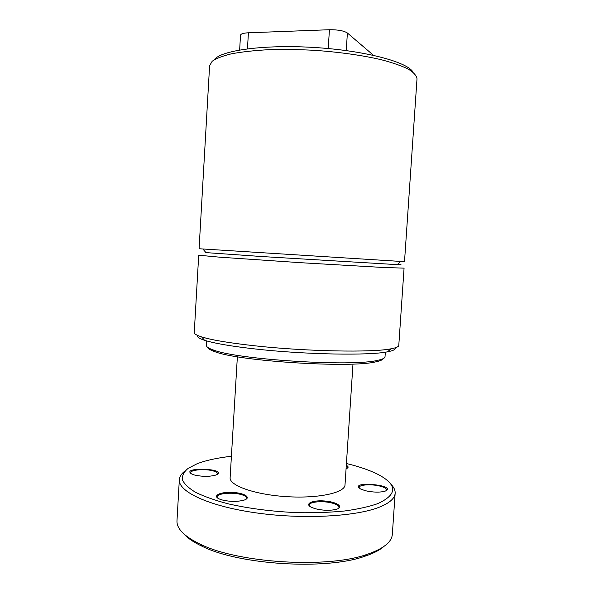 <?xml version="1.0" encoding="UTF-8"?>
<svg xmlns="http://www.w3.org/2000/svg" width="594" height="594" viewBox="0 0 594 594"><rect width="100%" height="100%" fill="white"/><g stroke="black" fill="none" stroke-linecap="round" stroke-linejoin="round"><path stroke-width="0.89" d="M417.01 78.772C416.565 75.653 413.654 72.423 408.271 69.097C401.447 65.778 392.307 62.608 380.858 59.608C361.709 55.227 339.649 52.131 314.686 50.327C298.388 49.488 282.796 49.287 267.916 49.733C253.861 50.542 241.721 51.893 231.489 53.802C222.602 55.962 216.164 58.45 212.177 61.271L209.6 65.726L199.079 248.745L404.507 261.672L417.01 78.772M214.33 59.712C220.723 50.401 264.182 44.29 314.865 47.513C365.54 50.661 407.892 62.177 413.068 72.216M194.26 332.543C194.171 333.858 196.621 335.313 201.618 336.909C211.694 340.035 229.447 343.005 254.885 345.812C306.2 351.492 372.579 352.68 390.941 348.819C396.101 347.861 398.715 346.725 398.782 345.411L404.069 268.139L383.115 267.463L301.321 262.741L219.572 257.172L198.708 255.22L194.26 332.543M395.248 347.817C395.879 349.361 393.325 350.69 387.592 351.797C369.624 355.687 305.643 354.625 256.125 349.072C231.578 346.324 214.389 343.391 204.566 340.28C199.012 338.461 196.651 336.828 197.475 335.372M397.564 264.308L397.676 264.315C402.286 264.724 402.123 264.827 397.2 264.634L261.754 256.534L205.955 252.606L202.918 249.064M205.19 252.539L205.643 252.235M373.507 55.316L347.386 33.004L346.25 50.579M328.23 48.545L329.425 29.73L248.411 32.789L247.46 48.805M239.642 49.978L240.511 35.217C240.808 33.858 243.443 33.049 248.411 32.789M329.425 29.73C337.912 29.663 343.896 30.754 347.386 33.004M206.757 340.941L206.489 345.522C206.4 346.889 208.68 348.374 213.335 349.977C237.051 359.622 352.94 366.914 377.673 360.32C382.491 359.311 384.942 358.123 385.023 356.756L385.335 352.175M383.204 358.642C382.685 359.838 380.294 360.885 376.024 361.783C351.611 368.354 238.187 361.219 214.79 351.641C210.67 350.215 208.427 348.871 208.063 347.624M194.468 475.014L191.966 474.116C178.98 466.594 229.841 468.488 216.023 475C209.712 476.774 202.532 476.782 194.468 475.014M217.278 474.383L217.553 473.73C217.523 472.653 216.03 471.71 213.083 470.886C205.205 468.592 190.325 469.772 190.577 472.742L190.778 473.418M221.718 499.858L219.149 498.915C212.073 495.715 220.367 491.78 232.202 492.389C244.045 492.834 251.774 497.468 244.379 500.022C237.563 501.9 230.012 501.841 221.718 499.858M246.22 499.146L246.659 498.195C246.621 496.829 244.869 495.641 241.387 494.616C232.64 491.943 216.862 493.362 217.092 496.896L217.419 497.876M315.236 508.709L311.375 507.291C304.143 503.786 312.489 499.977 324.473 500.972C336.479 501.796 344.282 506.853 336.649 509.221C330.427 510.803 323.284 510.632 315.236 508.709M338.587 508.36L339.055 507.387C338.974 505.784 336.768 504.373 332.44 503.155C323.336 500.549 309.066 501.7 309.236 505.108L309.571 506.147M365.399 490.726L360.662 489.025C347.104 480.412 399.48 485.12 384.949 491.231C379.596 492.567 373.084 492.396 365.399 490.726M386.323 490.629L386.642 489.931C386.531 488.506 384.281 487.221 379.893 486.092C371.428 483.895 359.021 484.674 359.177 487.451L359.392 488.194M390.503 483.813C393.763 486.931 395.314 490.072 395.151 493.235C394.847 498.284 389.783 502.851 379.967 506.92C356.66 516.602 302.613 519.609 255.39 512.778C208.071 505.999 178.133 491.49 179.336 479.662C179.574 476.499 181.504 473.574 185.135 470.894M231.408 456.274C217.501 457.826 206.059 460.313 197.104 463.743L188.12 468.376C183.902 471.851 181.979 475.631 182.358 479.7C184.177 483.88 188.58 488.09 195.575 492.315C204.039 496.458 214.776 500.267 227.762 503.727C249.198 508.642 272.75 511.634 298.426 512.704C314.954 512.949 330.368 512.377 344.668 510.981C357.922 509.147 368.971 506.697 377.799 503.623C397.052 494.72 397.631 485.253 379.521 475.222C371.064 470.693 360.031 466.787 346.421 463.513M179.336 479.662L176.99 520.715C176.515 528.645 184.274 536.471 200.252 544.178C237.838 563.038 326.67 568.629 366.312 554.633C383.137 548.982 391.81 542.188 392.337 534.258L395.151 493.235M240.028 493.362L236.798 493.673M383.635 546.673C379.321 550.408 372.787 553.69 364.033 556.526C325.282 570.247 239.003 564.82 202.279 546.346C193.948 542.441 187.875 538.364 184.066 534.117M346.302 465.31C348.7 466.572 348.715 467.671 346.339 468.607L346.079 468.696M347.297 468.176L347.505 467.678L346.243 466.171M237.37 356.756L230.13 477.643C229.128 485.484 254.871 494.705 286.605 496.651C318.332 498.693 345.025 492.775 345.01 484.867L352.985 364.033M387.592 351.797L390.941 348.819M204.566 340.28L201.618 336.909M397.2 264.634L400.66 261.509M376.024 361.783L377.673 360.32M214.79 351.641L213.335 349.977M364.033 556.526L366.312 554.633M202.279 546.346L200.252 544.178"/></g></svg>

